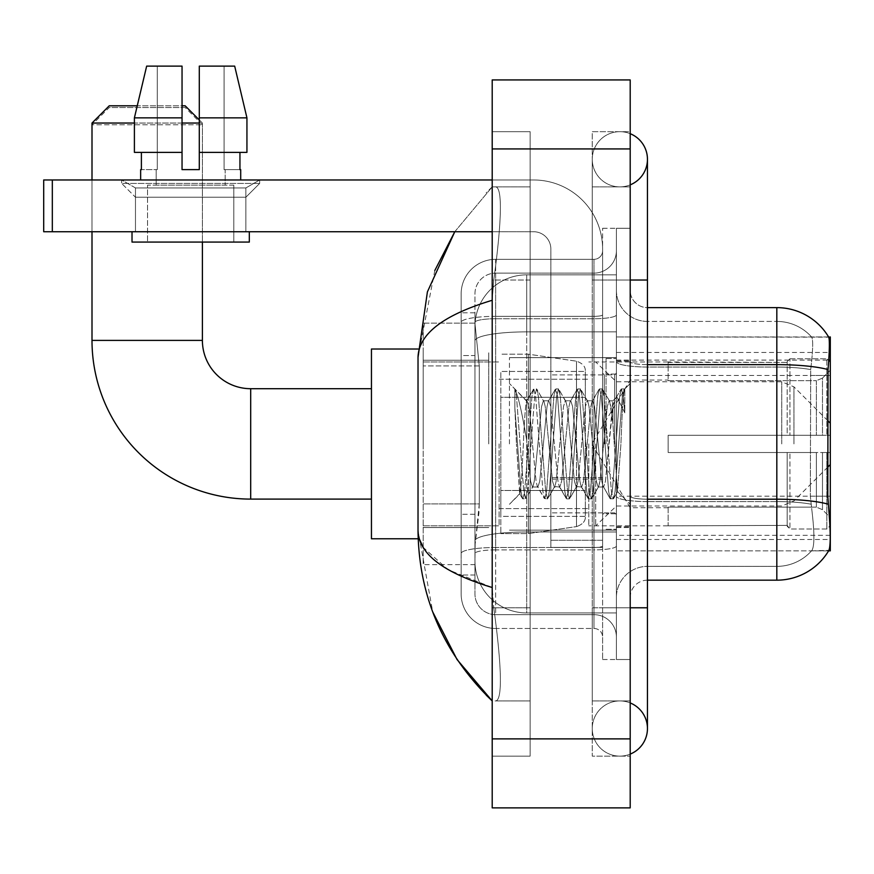 <?xml version="1.0" encoding="UTF-8"?>
<svg xmlns="http://www.w3.org/2000/svg" width="874" height="874" viewBox="0 0 874 874"><rect width="100%" height="100%" fill="white"/><g stroke="black" fill="none" stroke-linecap="round" stroke-linejoin="round"><path stroke-width="0.66" stroke-dasharray="4.37 3.28" d="M828.607 550.849L616.399 550.849L830.3 550.849L830.3 336.949L616.399 336.949L616.399 550.849L616.399 336.949L828.727 337.167C829.765 339.975 829.535 350.78 828.049 369.582L827.798 496.192L828.913 511.17C830.65 532.758 830.65 545.813 828.913 550.336L811.542 550.849L828.607 550.849A60.372 60.372 0 0 0 828.913 550.336M830.3 443.905L830.3 352.473L830.3 443.905M488.752 443.905L488.752 352.473L488.752 443.905M479.269 503.916L478.93 512.896L475.161 543.945L479.269 503.916L479.269 365.911L479.269 503.916L423.202 503.916L423.202 564.648L423.202 365.911L423.202 503.916L479.269 503.916M475.161 543.945L474.953 561.195A51.752 51.752 0 0 0 526.705 612.947L616.399 612.947L616.399 331.869L616.399 612.947L526.705 612.947L616.399 612.947L526.705 612.947L526.705 531.971A51.752 8.991 180 0 0 475.576 539.564A51.752 8.991 180 0 1 526.705 531.971L616.399 531.971L616.399 274.851L616.399 531.971L526.705 531.971L526.705 331.869L616.399 331.869L616.399 274.851L616.399 331.869L526.705 331.869L526.705 274.851L616.399 274.851L526.705 274.851A51.752 51.752 0 0 0 475.019 323.861L479.269 365.911L475.019 323.861A51.752 51.752 0 0 1 526.705 274.851L616.399 274.851L526.705 274.851A51.752 51.752 0 0 0 474.953 326.603L474.953 340.86L474.953 326.603A51.752 51.752 0 0 1 526.705 274.851L526.705 612.947A51.752 51.752 0 0 1 474.953 561.195L475.161 543.945M423.202 443.905L423.202 349.021L423.202 443.905M616.399 443.905L616.399 352.473L616.399 443.905M474.953 561.195L475.063 564.648L474.953 561.195A51.752 51.752 0 0 0 526.705 612.947A51.752 51.752 0 0 1 474.953 561.195L474.953 340.86L474.953 561.195A51.752 51.752 0 0 0 526.705 612.947A51.752 51.752 0 0 1 474.953 561.195M475.063 564.648L423.202 564.648L475.063 564.648M475.063 323.151L423.202 323.151L423.202 365.911L423.202 323.151L475.063 323.151M630.198 443.905L630.198 360.241L630.198 443.905M606.053 443.905L606.053 358.515L606.053 443.905M811.99 511.17C814.535 532.758 814.535 545.813 811.99 550.336A46.573 46.573 0 0 1 776.822 566.374L647.448 566.374L647.448 511.17L647.448 580.172L647.448 499.196L647.448 566.374L776.822 566.374A46.573 46.573 0 0 0 811.99 550.336C814.535 545.835 814.535 532.779 811.99 511.17L810.329 496.192L810.701 369.582C812.929 350.835 813.268 340.03 811.727 337.167L811.727 337.167A46.573 46.573 0 0 0 776.822 321.424A46.573 46.573 0 0 1 811.727 337.167C813.268 339.986 812.929 350.791 810.701 369.582L810.329 496.192L811.99 511.17M616.399 511.17L616.399 361.65L616.399 511.17M647.448 580.172A17.251 17.251 0 0 0 630.198 597.423L630.198 496.203L630.198 597.423A17.251 17.251 0 0 1 647.448 580.172L776.822 580.172L776.822 321.424L647.448 321.424A31.049 31.049 0 0 1 616.399 290.376L616.399 361.65L616.399 290.376A31.049 31.049 0 0 0 647.448 321.424L647.448 501.589A31.049 5.397 0 0 1 616.399 496.203A31.049 5.397 0 0 0 647.448 501.589L647.448 321.424A31.049 31.049 0 0 1 616.399 290.376M616.399 607.78L616.399 228.278L616.399 659.52L616.399 607.78L616.399 659.52L630.198 659.52L630.198 607.78L630.198 659.52L616.399 659.52L630.198 659.52L616.399 659.52L616.399 280.03L616.399 607.78L630.198 607.78L630.198 228.278L630.198 700.926L630.198 228.278L616.399 228.278L630.198 228.278L616.399 228.278L616.399 280.03L616.399 228.278L630.198 228.278L630.198 756.13L630.198 186.872L630.198 607.78L602.601 607.78L602.601 228.278L602.601 659.52L602.601 607.78L616.399 607.78M828.049 369.582A60.372 10.488 180 0 0 776.822 364.644L776.822 307.626A60.372 60.372 0 0 1 828.727 337.167A60.372 60.372 0 0 0 776.822 307.626L647.448 307.626A17.251 17.251 0 0 1 630.198 290.376L630.198 361.65L630.198 290.376A17.251 17.251 0 0 0 647.448 307.626L647.448 499.196L647.448 307.626A17.251 17.251 0 0 1 630.198 290.376M630.198 496.203L630.198 361.65L630.198 496.203A17.251 2.993 0 0 0 647.448 499.196A17.251 2.993 0 0 1 630.198 496.203M647.448 364.644A17.251 2.993 -0 0 1 630.198 361.65A17.251 2.993 0 0 0 647.448 364.644L776.822 364.644L776.822 501.589A46.573 8.085 180 0 1 810.985 504.178A46.573 8.085 180 0 0 776.822 501.589L776.822 367.036A46.573 8.085 180 0 1 810.701 369.582A46.573 8.085 180 0 0 776.822 367.036L776.822 321.424A46.573 46.573 0 0 1 811.727 337.167A46.573 46.573 0 0 0 776.822 321.424L647.448 321.424M616.399 597.423A31.049 31.049 0 0 1 647.448 566.374A31.049 31.049 0 0 0 616.399 597.423A31.049 31.049 0 0 1 647.448 566.374M828.607 336.949L811.542 336.949L828.607 336.949M474.953 575.005L461.155 575.005L461.155 514.262L461.155 575.005L474.953 575.005L474.953 514.262L474.953 575.005M474.953 293.828A20.703 20.703 0 0 1 495.645 273.125A20.703 20.703 0 0 0 474.953 293.828L474.953 322.331L474.953 293.828A20.703 20.703 0 0 1 495.645 273.125L495.645 614.673A20.703 20.703 0 0 1 474.953 593.97L474.953 322.331L474.953 593.97A20.703 20.703 0 0 0 495.645 614.673L593.97 614.673L593.97 559.48L593.97 628.472L593.97 547.495L593.97 614.673L495.645 614.673L495.645 549.888L593.97 549.888L593.97 559.48L593.97 549.888A22.429 3.889 0 0 0 616.399 545.999L616.399 314.848L616.399 545.999A22.429 3.889 0 0 1 593.97 549.888L593.97 318.737L593.97 549.888L495.645 549.888L495.645 273.125L593.97 273.125A22.429 22.429 0 0 0 616.399 250.696L616.399 314.848L616.399 250.696A22.429 22.429 0 0 1 593.97 273.125L593.97 318.737L593.97 273.125A22.429 22.429 0 0 0 616.399 250.696M461.155 559.48L461.155 593.97L461.155 559.48M495.645 628.472A34.501 34.501 0 0 1 461.155 593.97A34.501 34.501 0 0 0 495.645 628.472L593.97 628.472A8.62 8.62 0 0 1 602.601 637.102L602.601 250.696L602.601 637.102A8.62 8.62 0 0 0 593.97 628.472L495.645 628.472M602.601 443.905L602.601 357.652L602.601 443.905M602.601 228.278L616.399 228.278L602.601 228.278M602.601 659.52L616.399 659.52L602.601 659.52M461.155 293.828A34.501 34.501 0 0 1 495.645 259.327L495.645 547.495L495.645 259.327A34.501 34.501 0 0 0 461.155 293.828L461.155 553.482L461.155 293.828A34.501 34.501 0 0 1 495.645 259.327L593.97 259.327A8.62 8.62 0 0 0 602.601 250.696A8.62 8.62 0 0 1 593.97 259.327L593.97 547.495L593.97 259.327A8.62 8.62 0 0 0 602.601 250.696M495.645 259.327L593.97 259.327M461.155 355.565L461.155 514.262L461.155 312.805L461.155 355.565L474.953 355.565L474.953 514.262L474.953 312.805L474.953 355.565L461.155 355.565M495.645 273.125L593.97 273.125M616.399 637.102A22.429 22.429 0 0 0 593.97 614.673A22.429 22.429 0 0 1 616.399 637.102A22.429 22.429 0 0 0 593.97 614.673M474.953 312.805L461.155 312.805L474.953 312.805M509.455 443.905L509.455 357.652L509.455 443.905M514.841 407.721L514.841 389.006C518.282 396.162 522.237 413.315 526.705 440.452L526.705 400.773L526.705 440.452C522.237 413.315 518.282 396.162 514.841 389.006L514.841 407.721L516.447 443.905L514.841 407.721L521.024 491.516L522.433 498.53L521.024 491.516L514.841 407.721M526.705 400.882L509.455 383.522L526.53 401.057L533.391 389.269L531.982 396.283L524.673 491.516L522.849 498.879L525.591 498.879L523.766 491.516L516.458 396.283L515.048 389.269L516.458 396.283L523.766 491.516L526.006 498.53L522.849 498.879L524.673 491.516L531.982 396.283L533.806 388.919L526.705 400.882C525.558 403.875 524.455 418.22 523.395 443.905L521.603 478.471L519.921 493.799L516.447 443.905L519.637 493.701L522.433 498.53L519.637 493.701L509.455 504.276L519.921 493.81L521.603 478.471L523.395 443.905C524.455 418.22 525.558 403.875 526.705 400.882L526.705 400.882C528.628 401.964 530.54 416.308 532.441 443.905C530.54 416.308 528.628 401.964 526.705 400.882M554.345 443.905L550.696 406.552L548.861 400.773L548.337 401.221L547.037 406.552L539.739 481.246L537.914 487.026L537.39 486.578L536.09 481.246L532.441 443.905L536.09 481.246L537.39 486.578L544.349 498.53L542.929 491.516L535.631 396.283L533.806 388.919L536.549 388.919L534.713 396.283L527.415 491.516L526.006 498.53L532.965 486.578L532.441 487.026L530.605 481.246L526.956 443.905L530.605 481.246L532.441 487.026L537.914 487.026L544.349 498.53L542.929 491.516L535.631 396.283L533.806 388.919L536.549 388.919L534.713 396.283L527.415 491.516L526.006 498.53L532.441 487.026L537.914 487.026L539.739 481.246L547.037 406.552L548.337 401.221L555.296 389.269L553.887 396.283L546.589 491.516L544.349 498.53L547.495 498.879L545.671 491.516L538.373 396.283L536.549 388.919L543.912 401.221L543.388 400.773L541.563 406.552L534.265 481.246L532.965 486.578L534.265 481.246L541.563 406.552L543.388 400.773L548.861 400.773L555.296 389.269L553.887 396.283L546.589 491.516L544.753 498.879L547.495 498.879L545.671 491.516L538.373 396.283L536.953 389.269L543.388 400.773L548.861 400.773L550.696 406.552L557.994 481.246L559.294 486.578L557.994 481.246L554.345 443.905M548.861 443.905L545.212 406.552L543.912 401.221L545.212 406.552L552.521 481.246L554.345 487.026L552.521 481.246L548.861 443.905M576.25 443.905L572.601 406.552L570.777 400.773L570.252 401.221L568.952 406.552L561.643 481.246L559.819 487.026L559.294 486.578L566.254 498.53L564.844 491.516L557.536 396.283L555.296 389.269L558.453 388.919L556.629 396.283L549.32 491.516L547.495 498.879L554.87 486.578L559.819 487.026L566.254 498.53L564.844 491.516L557.536 396.283L555.711 388.919L558.453 388.919L556.629 396.283L549.32 491.516L547.911 498.53L554.345 487.026L559.819 487.026L561.643 481.246L568.952 406.552L570.252 401.221L577.201 389.269L575.791 396.283L568.493 491.516L566.254 498.53L569.4 498.879L567.576 491.516L560.278 396.283L558.453 388.919L565.817 401.221L565.292 400.773L563.468 406.552L556.17 481.246L554.87 486.578L556.17 481.246L563.468 406.552L565.292 400.773L570.777 400.773L577.201 389.269L575.791 396.283L568.493 491.516L566.669 498.879L569.4 498.879L567.576 491.516L560.278 396.283L558.868 389.269L565.292 400.773L570.777 400.773L572.601 406.552L579.899 481.246L581.199 486.578L579.899 481.246L576.25 443.905M570.777 443.905L567.128 406.552L565.817 401.221L567.128 406.552L574.426 481.246L576.25 487.026L574.426 481.246L570.777 443.905M598.155 443.905L594.506 406.552L592.681 400.773L592.157 401.221L590.857 406.552L583.548 481.246L581.723 487.026L581.199 486.578L588.158 498.53L586.749 491.516L579.44 396.283L577.201 389.269L580.358 388.919L578.533 396.283L571.235 491.516L569.4 498.879L576.774 486.578L581.723 487.026L588.158 498.53L586.749 491.516L579.44 396.283L577.616 388.919L580.358 388.919L578.533 396.283L571.235 491.516L569.815 498.53L576.25 487.026L581.723 487.026L583.548 481.246L590.857 406.552L592.157 401.221L599.116 389.269L597.707 396.283L590.398 491.516L588.158 498.53L591.316 498.879L589.491 491.516L582.182 396.283L580.358 388.919L587.732 401.221L587.208 400.773L585.383 406.552L578.075 481.246L576.774 486.578L578.075 481.246L585.383 406.552L587.208 400.773L592.681 400.773L599.116 389.269L597.707 396.283L590.398 491.516L588.573 498.879L591.316 498.879L589.491 491.516L582.182 396.283L580.773 389.269L587.208 400.773L592.681 400.773L594.506 406.552L601.815 481.246L603.115 486.578L601.815 481.246L598.155 443.905M592.681 443.905L589.032 406.552L587.732 401.221L589.032 406.552L596.33 481.246L598.155 487.026L596.33 481.246L592.681 443.905M612.947 405.361L612.947 424.272L609.637 401.221L609.112 400.773L607.288 406.552L599.979 481.246L598.155 487.026L603.639 487.026L610.063 498.53L608.654 491.516L601.356 396.283L599.531 388.919L602.262 388.919L600.438 396.283L593.14 491.516L591.316 498.879L598.679 486.578L603.639 487.026L610.063 498.53L608.654 491.516L601.356 396.283L599.531 388.919L602.262 388.919L600.438 396.283L593.14 491.516L591.731 498.53L598.679 486.578L599.979 481.246L607.288 406.552L609.112 400.773L612.947 400.773L612.947 424.272L617.459 491.538L620.933 443.905C622.255 407.218 623.544 389.17 624.812 389.749L624.812 412.856L616.826 396.894L612.947 405.361L605.464 481.246L603.639 487.026L605.464 481.246L612.947 400.773L616.826 396.894L612.947 405.361M624.407 389.323L622.343 396.283L615.045 491.516L613.22 498.879L611.396 491.516L604.087 396.283L602.262 388.919L609.637 401.221L612.947 400.773L616.826 396.894L624.812 412.856L623.26 396.283L621.436 388.919L619.611 396.283L612.303 491.516L610.063 498.53L613.22 498.879L611.396 491.516L604.087 396.283L602.678 389.269L609.637 401.221L610.937 406.552L612.947 424.272L617.459 491.538L620.933 443.905C622.255 407.218 623.544 389.17 624.812 389.749L624.812 412.856L623.26 396.283L621.436 388.919L619.611 396.283L612.303 491.516L610.478 498.879L613.635 498.53L615.045 491.516L622.343 396.283L624.178 388.919L624.812 389.749L624.407 389.323L630.198 383.522L624.407 389.323M135.47 187.943L121.672 179.978L259.665 179.978L121.672 179.978L121.672 183.42L259.665 183.42L121.672 183.42L259.665 183.42L121.672 183.42L135.47 197.229L135.47 231.73L245.867 231.73L135.47 231.73L245.867 231.73L135.47 231.73L245.867 231.73L135.47 231.73L245.867 231.73L135.47 231.73L135.47 187.943L245.867 187.943L259.665 179.978L121.672 179.978L259.665 179.978L259.665 183.42L245.867 197.229L135.47 197.229L245.867 197.229L245.867 231.73L245.867 187.943L135.47 187.943L121.672 179.978L259.665 179.978L121.672 179.978L121.672 183.42L135.47 197.229L135.47 231.73L135.47 187.943L245.867 187.943L259.665 179.978L121.672 179.978L259.665 179.978L259.665 183.42L245.867 197.229L135.47 197.229L245.867 197.229L245.867 231.73L245.867 187.943L135.47 187.943M550.849 443.905L550.849 374.902L550.849 443.905M550.849 547.397L602.601 547.397L550.849 547.397L550.849 540.274L550.849 547.397L602.601 547.397L602.601 248.97A69.002 69.002 0 0 0 533.599 179.978L43.7 179.978L52.32 179.978L43.7 179.978L43.7 231.73L43.7 179.978L43.7 231.73L533.599 231.73A17.251 17.251 0 0 1 550.849 248.97L550.849 547.397L550.849 477.641L602.601 477.641L602.601 248.97A69.002 69.002 0 0 0 533.599 179.978L52.32 179.978L52.32 231.73L533.599 231.73A17.251 17.251 0 0 1 550.849 248.97L550.849 477.641L602.601 477.641L602.601 547.397L550.849 547.397M492.204 179.978L533.599 179.978A69.002 69.002 0 0 1 602.601 248.97L602.601 540.274L602.601 248.97A69.002 69.002 0 0 0 533.599 179.978L52.32 179.978L52.32 231.73L43.7 231.73L533.599 231.73A17.251 17.251 0 0 1 550.849 248.97L550.849 477.641L550.849 248.97A17.251 17.251 0 0 0 533.599 231.73L492.204 231.73M233.795 185.146L233.795 242.076L147.542 242.076L233.795 242.076L147.542 242.076L233.795 242.076L233.795 185.146L147.542 185.146L147.542 242.076L147.542 185.146L233.795 185.146M199.294 117.87L246.938 117.87L234.68 66.129L199.294 66.129L224.072 66.129L199.294 66.129L199.294 169.622L199.294 66.129L199.294 152.371L239.946 152.371L199.294 152.371L199.294 169.622L182.043 169.622L182.043 152.371L182.043 169.622L182.043 152.371L134.399 152.371L182.043 152.371L134.399 152.371L134.399 117.87L182.043 117.87L182.043 66.129L182.043 117.87L182.043 66.129L146.657 66.129L182.043 66.129L157.265 66.129L157.265 169.622L141.391 169.622L157.265 169.622L156.173 169.622L157.265 169.622L157.265 66.129L146.657 66.129L157.265 66.129L146.657 66.129L134.399 117.87L134.399 152.371L182.043 152.371L134.399 152.371L141.391 152.371L141.391 169.622L140.648 169.622L141.391 169.622L141.391 152.371L182.043 152.371L182.043 117.87L134.399 117.87L182.043 117.87L182.043 66.129L146.657 66.129L182.043 66.129L157.265 66.129L157.265 169.622L157.265 66.129L182.043 66.129L182.043 169.622L182.043 152.371L182.043 169.622L199.294 169.622L182.043 169.622L199.294 169.622L199.294 66.129L224.072 66.129L224.072 169.622L225.175 169.622L224.072 169.622L224.072 66.129L234.68 66.129L199.294 66.129L199.294 152.371L239.946 152.371L239.946 169.622L239.946 152.371L199.294 152.371L246.938 152.371L199.294 152.371L199.294 117.87L246.938 117.87L246.938 152.371L246.938 117.87L199.294 117.87L199.294 66.129L234.68 66.129L199.294 66.129L199.294 169.622L199.294 152.371L199.294 169.622L182.043 169.622L182.043 66.129L182.043 152.371L134.399 152.371L134.399 117.87L137.251 105.798L182.043 105.798M240.7 169.622L224.072 169.622L225.175 169.622L225.175 185.146L156.173 185.146L225.175 185.146L156.173 185.146L225.175 185.146L225.175 169.622L224.072 169.622L240.7 169.622L240.7 179.978L140.648 179.978L240.7 179.978M156.173 169.622L156.173 185.146L156.173 169.622L157.265 169.622L156.173 169.622M140.648 169.622L140.648 179.978M249.319 231.73L132.018 231.73L132.018 242.076L249.319 242.076L132.018 242.076L249.319 242.076L249.319 231.73L132.018 231.73M418.176 538.777L371.45 538.777L371.45 349.021L371.45 538.777L371.45 388.701L250.696 388.701L250.696 499.098A158.697 158.697 0 0 1 91.999 340.401L91.999 124.774L202.397 124.774L91.999 124.774L109.25 107.524L185.146 107.524L202.397 124.774L202.397 340.401L91.999 340.401M668.151 435.274L668.151 443.905L668.151 435.274L816.382 435.274L668.151 435.274L787.179 435.274L787.179 361.552L787.179 435.274L789.932 435.274L789.932 358.777L789.932 435.274L668.151 435.274L668.151 452.524L787.179 452.524L787.179 525.383L787.179 452.524L668.151 452.524L668.151 435.274M668.151 380.66L816.382 380.66L668.151 380.66L668.151 361.967L787.179 362.415L787.179 361.552L787.179 362.415L668.151 362.415L668.151 380.66M588.803 443.905L588.803 525.842L588.803 443.905M787.179 525.383L668.151 525.842L787.179 525.383L789.932 529.021L826.848 529.021L830.3 525.558L830.3 452.524L830.3 525.558L826.848 529.021L826.848 452.524L826.848 529.021L789.932 529.021L789.932 452.524L789.932 529.021L787.179 526.246L787.179 452.524L787.179 525.383M499.098 443.905L499.098 525.842L499.098 443.905M789.932 452.524L826.848 452.524L789.932 452.524M789.932 358.777L787.179 361.552L789.932 358.777L826.848 358.777L826.848 435.274L826.848 358.777L789.932 358.777M789.932 435.274L826.848 435.274L789.932 435.274M830.3 452.524L826.848 452.524L830.3 452.524L830.3 525.558L830.3 517.572L822.478 509.684L816.382 507.139L822.478 509.684L830.3 517.572L830.3 452.524L822.478 452.524L830.3 452.524M826.848 435.274L830.3 435.274L830.3 362.24L830.3 435.274L826.848 435.274M830.3 362.24L826.848 358.777L830.3 362.24L830.3 435.274L830.3 362.24M822.478 378.114L830.3 370.226L822.478 378.114L816.382 380.66L822.478 378.114L822.478 435.274L830.3 435.274L816.382 435.274L822.478 435.274L822.478 378.114M816.382 452.524L668.151 452.524L668.151 443.905L668.151 452.524L816.382 452.524L816.382 507.139L668.151 507.139L816.382 507.139L816.382 452.524M668.151 507.139L668.151 525.383L668.151 507.139M185.146 107.524L109.25 107.524M500.824 397.32L500.824 533.599L500.824 490.478L585.351 490.478L585.351 516.348L585.351 371.45L585.351 397.331L500.824 397.32L500.824 516.348L500.824 490.478L585.351 490.478L585.351 516.348L585.351 371.45L585.351 397.331L500.824 397.32L500.824 533.599L500.824 490.478L585.351 490.467L585.351 516.37L500.824 516.348L500.824 490.478L528.42 490.478L528.42 533.599L528.42 354.199L528.42 397.32L500.824 397.32L500.824 371.45L500.824 516.348L585.351 516.37C585.624 521.09 582.674 524.498 576.49 526.607L576.49 490.478L585.351 490.478L585.351 516.37C585.624 521.09 582.674 524.498 576.49 526.607L576.49 490.478L528.42 490.478L528.42 533.599L528.42 354.199L528.42 397.32L576.49 397.32L576.49 361.191L576.49 526.607L528.42 533.599L500.824 533.599L528.42 533.599L576.49 526.607L576.49 361.191C582.674 363.3 585.624 366.709 585.351 371.428L500.824 371.45L585.351 371.45L585.351 397.32L500.824 397.32M199.294 119.946L202.397 123.048L199.294 123.048M182.043 123.048L134.399 123.048M202.397 242.076L202.397 123.048L91.999 123.048M91.999 231.73L91.999 179.978M595.697 443.905L595.697 525.842L595.697 443.905M371.45 388.701L371.45 443.905L371.45 349.021L418.176 349.021M185.146 105.798L109.25 105.798M585.351 397.32L576.49 397.32L576.49 361.191L528.42 354.199L500.824 354.199L528.42 354.199L576.49 361.191C582.674 363.3 585.624 366.709 585.351 371.428L585.351 397.32M602.601 540.274L602.601 547.397L602.601 540.274L550.849 540.274L602.601 540.274M224.072 66.129L224.072 169.622L224.072 66.129L234.68 66.129L224.072 66.129M239.946 152.371L246.938 152.371L239.946 152.371L239.946 169.622L224.072 169.622L239.946 169.622M199.294 152.371L246.938 152.371M141.391 152.371L141.391 169.622L157.265 169.622L141.391 169.622M182.043 152.371L182.043 117.87M182.043 169.622L199.294 169.622M619.852 700.926A27.597 27.597 0 0 0 592.255 728.523A27.597 27.597 0 0 0 630.198 754.109A27.597 27.597 0 0 1 619.852 756.13A27.597 27.597 0 0 0 630.198 754.109A27.597 27.597 0 0 1 592.255 728.523A27.597 27.597 0 0 1 630.198 702.936A27.597 27.597 0 0 0 619.852 700.926A27.597 27.597 0 0 1 647.448 728.523A27.597 27.597 0 0 0 619.852 700.926M619.852 186.872A27.597 27.597 0 0 1 592.255 159.276A27.597 27.597 0 0 1 630.198 133.689A27.597 27.597 0 0 0 619.852 131.679A27.597 27.597 0 0 1 630.198 133.689A27.597 27.597 0 0 0 592.255 159.276A27.597 27.597 0 0 0 630.198 184.862A27.597 27.597 0 0 1 619.852 186.872A27.597 27.597 0 0 0 647.448 159.276A27.597 27.597 0 0 1 619.852 186.872M434.826 270.459L418.023 357.302L418.023 530.496L432.728 611.942M492.204 79.927L630.198 79.927L630.198 807.871L492.204 807.871L492.204 79.927M492.204 280.03L492.204 607.78L492.204 131.679L492.204 280.03L530.147 280.03L530.147 756.13L492.204 756.13L492.204 607.78L492.204 756.13L530.147 756.13L530.147 131.679L492.204 131.679L530.147 131.679L530.147 607.78L530.147 280.03L492.204 280.03M630.198 131.679L630.198 280.03L630.198 131.679L592.255 131.679L592.255 756.13L630.198 756.13L592.255 756.13L592.255 131.679L630.198 131.679M630.198 280.03L592.255 280.03L630.198 280.03L592.255 280.03L592.255 607.78L592.255 186.872L592.255 280.03L647.448 280.03L619.852 280.03L647.448 280.03L647.448 607.78L592.255 607.78L592.255 700.926L592.255 607.78L630.198 607.78M592.255 700.926L630.198 700.926L592.255 700.926M592.255 186.872L630.198 186.872L592.255 186.872M530.147 700.926L530.147 607.78L530.147 700.926L494.957 700.926C503.861 702.401 500.605 657.412 493.755 607.78C500.584 657.248 503.883 702.379 494.957 700.926L530.147 700.926M418.023 357.302C418.58 334.087 443.304 315.077 492.204 300.285L493.755 280.03C500.584 230.561 503.883 185.43 494.957 186.872L492.204 186.872L494.957 186.872C503.861 185.397 500.605 230.386 493.755 280.03L492.204 300.285L492.204 587.514L493.755 607.78L492.204 587.514L448.1 569.706L423.202 547.397M530.147 186.872L494.957 186.872L530.147 186.872M492.204 300.285L492.204 587.514M454.786 231.73L492.204 186.872L454.786 231.73M419.247 538.777L418.023 530.496M830.3 496.192L616.399 496.192M830.3 375.438L616.399 375.438M476.297 338.817A51.752 8.991 180 0 1 526.705 331.869A51.752 8.991 180 0 0 476.297 338.817M474.953 326.603A51.752 51.752 0 0 1 526.705 274.851L526.705 531.971A51.752 8.991 0 0 0 474.953 540.951A51.752 8.991 180 0 1 526.705 531.971L526.705 274.851A51.752 51.752 0 0 0 475.019 323.861M479.269 365.911L423.202 365.911L479.269 365.911M616.399 539.498L830.202 539.498M616.399 360.099L828.76 360.099M828.235 504.178A60.372 10.488 180 0 0 776.822 499.196L647.448 499.196M776.822 367.036L647.448 367.036A31.049 5.397 0 0 1 616.399 361.65A31.049 5.397 0 0 0 647.448 367.036L776.822 367.036M776.822 501.589L647.448 501.589L776.822 501.589M827.798 375.438L810.329 375.438L827.798 375.438M827.798 496.192L810.329 496.192L827.798 496.192M495.645 547.495A34.501 5.987 180 0 0 461.155 553.482A34.501 5.987 180 0 1 495.645 547.495L593.97 547.495A8.62 1.497 0 0 0 602.601 545.999A8.62 1.497 0 0 1 593.97 547.495L495.645 547.495M602.601 280.03L616.399 280.03L602.601 280.03M495.645 316.344L593.97 316.344A8.62 1.497 -0 0 0 602.601 314.848A8.62 1.497 0 0 1 593.97 316.344L495.645 316.344A34.501 5.987 180 0 0 461.155 322.331A34.501 5.987 180 0 1 495.645 316.344M495.645 318.737L593.97 318.737A22.429 3.889 0 0 0 616.399 314.848A22.429 3.889 0 0 1 593.97 318.737L495.645 318.737A20.703 3.594 180 0 0 474.953 322.331A20.703 3.594 180 0 1 495.645 318.737M495.645 549.888A20.703 3.594 180 0 0 474.953 553.482A20.703 3.594 180 0 1 495.645 549.888M495.645 614.673A20.703 20.703 0 0 1 474.953 593.97M474.953 514.262L461.155 514.262L474.953 514.262M614.673 443.905L614.673 374.902L614.673 443.905M604.327 443.905L604.327 374.902L604.327 443.905M602.601 477.641L550.849 477.641L602.601 477.641M602.601 479.138L550.849 479.138L602.601 479.138M816.382 380.66L816.382 435.274L816.382 380.66M822.478 452.524L822.478 509.684L822.478 452.524M793.953 443.905L793.953 386.854L793.953 443.905M781.76 443.905L781.76 381.796L781.76 443.905M52.32 231.73L52.32 179.978M619.852 607.78L647.448 607.78L619.852 607.78M492.204 148.93L630.198 148.93M492.204 738.88L630.198 738.88M530.147 607.78L492.204 607.78L530.147 607.78M530.147 280.03L493.755 280.03L530.147 280.03M526.705 531.971L616.399 531.971L526.705 531.971M526.705 331.869L616.399 331.869L526.705 331.869A51.752 8.991 180 0 0 474.953 340.86A51.752 8.991 0 0 1 526.705 331.869M616.399 352.473L830.3 352.473M423.202 360.241L488.752 360.241L423.202 360.241M830.3 535.325L616.399 535.325M423.202 527.557L488.752 527.557L423.202 527.557M616.399 360.241L630.198 360.241L616.399 360.241M606.053 529.283L616.399 529.283L606.053 529.283M616.399 374.039L606.053 374.039L616.399 374.039M616.399 513.759L606.053 513.759L616.399 513.759M606.053 358.515L616.399 358.515L606.053 358.515M616.399 527.557L630.198 527.557L616.399 527.557M602.601 374.902L550.849 374.902L602.601 374.902M602.601 512.896L550.849 512.896L602.601 512.896M616.399 526.705L630.198 526.705L616.399 526.705M614.673 374.902L616.399 373.176L614.673 374.902L604.327 374.902L602.601 373.176L604.327 374.902L614.673 374.902M604.327 512.896L614.673 512.896L616.399 514.622L614.673 512.896L604.327 512.896L602.601 514.622L604.327 512.896M509.455 530.147L616.399 530.147L509.455 530.147M617.459 491.538L630.198 504.276L617.459 491.538M509.455 357.652L616.399 357.652L509.455 357.652M616.399 361.104L630.198 361.104L616.399 361.104M621.436 388.919L624.178 388.919L621.436 388.919M617.765 491.428L613.635 498.53L617.765 491.428M615.657 398.489L621.021 389.269L615.657 398.489M371.45 499.098L250.696 499.098M668.151 507.728L630.198 507.728L591.851 443.905L630.198 380.07L668.151 380.07M827.798 467.098L793.953 500.944L781.76 506.002L616.399 506.002L595.697 525.842L588.803 525.842L668.151 525.842M499.098 508.592L588.803 508.592L499.098 508.592M423.202 525.842L499.098 525.842L423.202 525.842M423.202 361.967L499.098 361.967L423.202 361.967M499.098 379.218L588.803 379.218L499.098 379.218M827.798 420.7L793.953 386.854L781.76 381.796L616.399 381.796L595.697 361.967L588.803 361.967L668.151 361.967M592.255 607.78L592.255 728.523L592.255 607.78M592.255 280.03L592.255 159.276L592.255 280.03M647.448 607.78L647.448 728.523M647.448 280.03L647.448 159.276M492.204 186.872L486.195 192.673"/><path stroke-width="1.31" d="M828.607 550.849L828.913 550.336A60.372 60.372 0 0 1 776.822 580.172A60.372 60.372 0 0 0 828.607 550.849L830.3 550.849L830.3 336.949L828.727 337.167A60.372 60.372 0 0 0 776.822 307.626L647.448 307.626M828.913 550.336C830.65 545.835 830.65 532.779 828.913 511.17L827.798 496.192L828.049 369.582C829.535 350.813 829.765 340.008 828.727 337.167A60.372 60.372 0 0 0 776.822 307.626L776.822 364.644L647.448 364.644M828.235 504.178A60.372 10.488 180 0 0 776.822 499.196L776.822 580.172L647.448 580.172M246.938 152.371L246.938 117.87L234.68 66.129L246.938 117.87L246.938 152.371L199.294 152.371L199.294 66.129L234.68 66.129L246.938 117.87L199.294 117.87M134.399 123.048L91.999 123.048L109.25 105.798L137.251 105.798L146.657 66.129L134.399 117.87L146.657 66.129L182.043 66.129L182.043 169.622L199.294 169.622L199.294 152.371M371.45 499.098L250.696 499.098L250.696 388.701A48.299 48.299 0 0 1 202.397 340.401L202.397 242.076M250.696 499.098A158.697 158.697 0 0 1 91.999 340.401L91.999 231.73M371.45 388.701L250.696 388.701A48.299 48.299 0 0 1 202.397 340.401L91.999 340.401M182.043 105.798L185.146 105.798L199.294 119.946M199.294 123.048L182.043 123.048M91.999 179.978L91.999 123.048M418.176 349.021L371.45 349.021L371.45 538.777L418.176 538.777M52.32 231.73L43.7 231.73L43.7 179.978L52.32 179.978L52.32 231.73L492.204 231.73M492.204 179.978L52.32 179.978M140.648 169.622L141.391 169.622L140.648 169.622L140.648 179.978M240.7 169.622L239.946 169.622L240.7 169.622L240.7 179.978M239.946 152.371L239.946 169.622M199.294 169.622L182.043 169.622M141.391 169.622L141.391 152.371M132.018 231.73L132.018 242.076L249.319 242.076L249.319 231.73M182.043 152.371L134.399 152.371L134.399 117.87L182.043 117.87L182.043 152.371L182.043 117.87M630.198 754.109A27.597 27.597 0 0 0 630.198 702.936A27.597 27.597 0 0 1 630.198 754.109A27.597 27.597 0 0 0 647.448 728.523A27.597 27.597 0 0 1 630.198 754.109M630.198 133.689A27.597 27.597 0 0 1 630.198 184.862A27.597 27.597 0 0 0 630.198 133.689A27.597 27.597 0 0 1 647.448 159.276A27.597 27.597 0 0 0 630.198 133.689M492.204 300.285C443.413 315.001 418.679 333.999 418.023 357.302L418.023 530.496C418.58 553.723 443.304 572.721 492.204 587.514M492.204 807.871L630.198 807.871L630.198 79.927L492.204 79.927L492.204 807.871M418.023 357.302L427.408 291.861L454.786 231.73L434.826 270.459M432.728 611.942L457.058 659.564L492.204 700.926C443.489 653.632 418.766 596.833 418.023 530.496M423.202 547.397L419.247 538.777M828.76 360.099L830.3 360.099M828.049 369.582A60.372 10.488 180 0 0 776.822 364.644L776.822 499.196L647.448 499.196M630.198 607.78L647.448 607.78L647.448 159.276M630.198 280.03L647.448 280.03M492.204 738.88L630.198 738.88M492.204 148.93L630.198 148.93M830.3 464.597L827.798 467.098M830.3 423.202L827.798 420.7M647.448 607.78L647.448 728.523M492.204 700.926L486.195 695.136"/></g></svg>
